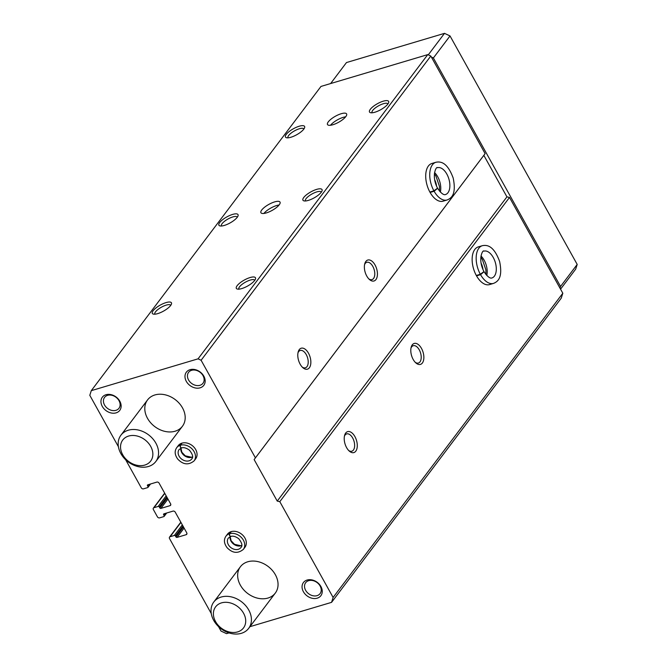 <?xml version="1.0" encoding="UTF-8"?>
<svg xmlns="http://www.w3.org/2000/svg" width="667" height="667" viewBox="0 0 667 667"><rect width="100%" height="100%" fill="white"/><g stroke="black" fill="none" stroke-linecap="round" stroke-linejoin="round"><path stroke-width="1" d="M211.256 613.532L169.543 538.586A1.751 1.351 37.1 0 1 170.135 536.718L174.337 535.459A0.875 0.675 37.1 0 1 175.438 535.976L175.946 536.885A0.875 0.675 37.1 0 0 177.047 537.402L186.151 534.692A1.751 1.351 37.1 0 0 186.743 532.825L175.238 512.148A1.751 1.351 37.1 0 0 173.028 511.114L163.924 513.832A0.875 0.675 37.1 0 0 163.632 514.766L164.132 515.666A0.875 0.675 37.1 0 1 163.84 516.6L159.638 517.859A1.751 1.351 37.1 0 1 157.429 516.825L153.393 509.571A1.751 1.351 37.1 0 1 153.985 507.704L158.187 506.445A0.875 0.675 37.1 0 1 159.288 506.962L159.797 507.87A0.875 0.675 37.1 0 0 160.897 508.387L170.002 505.678A1.751 1.351 37.1 0 0 170.594 503.81L159.088 483.133A1.751 1.351 37.1 0 0 156.878 482.099L147.774 484.817A0.875 0.675 37.1 0 0 147.482 485.751L147.982 486.652A0.875 0.675 37.1 0 1 147.69 487.585L143.488 488.844A1.751 1.351 37.1 0 1 141.279 487.81L125.663 459.755M118.401 446.698L89.803 395.323L91.287 390.654L320.985 86.427L427.764 54.611L430.799 56.036L485.117 153.627L483.833 155.353L506.937 196.865L509.505 197.44L562.815 293.23L561.264 298.132L331.566 602.359L249.933 626.68M229.031 632.908L226.538 633.65L221.019 631.065L218.526 626.588M266.316 212.923A10.93 3.418 150.9 0 1 260.93 212.723A10.93 3.418 150.9 0 1 268.809 204.419A10.93 3.418 150.9 0 1 280.023 202.093A10.93 3.418 150.9 0 1 276.338 207.629A10.93 3.418 150.9 0 1 266.316 212.923M332.891 124.737A10.93 3.418 150.9 0 1 327.505 124.546A10.93 3.418 150.9 0 1 335.393 116.241A10.93 3.418 150.9 0 1 346.598 113.915A10.93 3.418 150.9 0 1 342.913 119.443A10.93 3.418 150.9 0 1 332.891 124.737M157.72 313.623A10.93 3.418 150.9 0 1 153.418 314.115A10.93 3.418 150.9 0 1 160.222 305.119A10.93 3.418 150.9 0 1 171.444 304.077A10.93 3.418 150.9 0 1 157.72 313.623M241.746 288.586A10.93 3.418 150.9 0 1 237.444 289.078A10.93 3.418 150.9 0 1 244.239 280.082A10.93 3.418 150.9 0 1 255.469 279.039A10.93 3.418 150.9 0 1 241.746 288.586M224.304 225.438A10.93 3.418 150.9 0 1 220.002 225.93A10.93 3.418 150.9 0 1 226.797 216.942A10.93 3.418 150.9 0 1 238.027 215.9A10.93 3.418 150.9 0 1 224.304 225.438M308.321 200.4A10.93 3.418 150.9 0 1 304.019 200.892A10.93 3.418 150.9 0 1 310.822 191.904A10.93 3.418 150.9 0 1 322.044 190.862A10.93 3.418 150.9 0 1 308.321 200.4M290.879 137.26A10.93 3.418 150.9 0 1 286.577 137.752A10.93 3.418 150.9 0 1 293.38 128.756A10.93 3.418 150.9 0 1 304.602 127.714A10.93 3.418 150.9 0 1 290.879 137.26M374.904 112.223A10.93 3.418 150.9 0 1 370.602 112.715A10.93 3.418 150.9 0 1 377.397 103.719A10.93 3.418 150.9 0 1 388.628 102.685A10.93 3.418 150.9 0 1 374.904 112.223M91.287 390.654L198.066 358.838L427.764 54.611M355.794 451.175A10.93 5.995 73.4 0 0 354.019 435.176A10.93 5.995 73.4 0 0 344.622 435.334A10.93 5.995 73.4 0 0 349.325 451.125A10.93 5.995 73.4 0 0 355.794 451.175M422.378 362.99A10.93 5.995 73.4 0 0 420.594 346.99A10.93 5.995 73.4 0 0 411.197 347.157A10.93 5.995 73.4 0 0 415.908 362.948A10.93 5.995 73.4 0 0 422.378 362.99M482.316 245.698L478.289 246.898A19.668 10.797 73.4 0 0 473.562 268.826A19.668 10.797 73.4 0 0 489.52 284.592L493.547 283.392C498.016 281.532 502.943 277.639 499.608 261.447C493.755 245.531 486.985 244.714 482.316 245.698A19.668 10.797 73.4 0 0 480.332 274.262L483.967 271.586C477.372 259.171 482.941 249.241 483.942 251.142A13.982 7.679 73.4 0 1 495.289 262.356A13.982 7.679 73.4 0 1 491.929 277.947C492.004 277.847 489.578 279.948 484.05 271.719L480.557 274.662A19.668 10.797 73.4 0 0 493.547 283.392M198.066 358.838L201.1 360.263L255.419 457.854L254.135 459.58L277.239 501.092L279.807 501.667L333.116 597.457L562.815 293.23M279.807 501.667L509.505 197.44M309.371 367.759A10.93 5.995 73.4 0 0 307.587 351.759A10.93 5.995 73.4 0 0 298.191 351.918A10.93 5.995 73.4 0 0 302.893 367.709A10.93 5.995 73.4 0 0 309.371 367.759M375.946 279.573A10.93 5.995 73.4 0 0 374.17 263.573A10.93 5.995 73.4 0 0 364.774 263.74A10.93 5.995 73.4 0 0 369.476 279.531A10.93 5.995 73.4 0 0 375.946 279.573M435.884 162.281L431.866 163.482A19.668 10.797 73.4 0 0 427.13 185.409A19.668 10.797 73.4 0 0 443.096 201.176L447.123 199.975C451.584 198.116 456.511 194.23 453.185 178.031C447.324 162.114 440.553 161.297 435.884 162.281A19.668 10.797 73.4 0 0 433.9 190.845L437.535 188.169C430.94 175.755 436.51 165.825 437.51 167.725A13.982 7.679 73.4 0 1 448.866 178.939A13.982 7.679 73.4 0 1 445.498 194.531C445.573 194.43 443.146 196.532 437.619 188.302L434.125 191.246A19.668 10.797 73.4 0 0 447.123 199.975M255.419 457.854L485.117 153.627M201.1 360.263L430.799 56.036M231.057 531.666L229.481 533.767A10.93 8.471 -142.9 0 0 225.93 536.21L227.505 534.117A10.93 8.471 37.1 0 1 241.329 533.942A10.93 8.471 37.1 0 1 244.947 547.282L243.363 549.375A10.93 8.471 -142.9 0 0 241.863 538.002A10.93 8.471 -142.9 0 0 229.723 533.692C229.415 535.534 229.857 536.393 231.049 536.26M181.808 443.171L180.223 445.273A10.93 8.471 -142.9 0 0 176.672 447.715L178.256 445.623A10.93 8.471 37.1 0 1 192.071 445.448A10.93 8.471 37.1 0 1 195.689 458.788L194.114 460.88A10.93 8.471 -142.9 0 0 192.605 449.508A10.93 8.471 -142.9 0 0 180.465 445.197C180.157 447.04 180.607 447.899 181.791 447.765M303.402 591.721A10.93 8.471 37.1 0 1 312.156 579.957A10.93 8.471 37.1 0 1 320.902 595.664A10.93 8.471 37.1 0 1 303.402 591.721M102.293 406.403A10.93 8.471 37.1 0 1 111.055 394.639A10.93 8.471 37.1 0 1 119.793 410.338A10.93 8.471 37.1 0 1 102.293 406.403M186.318 381.366A10.93 8.471 37.1 0 1 195.072 369.601A10.93 8.471 37.1 0 1 203.819 385.309A10.93 8.471 37.1 0 1 186.318 381.366M175.088 431.224A21.853 16.933 37.1 0 1 150.659 422.778A21.853 16.933 37.1 0 1 147.557 399.925A21.853 16.933 37.1 0 1 175.196 399.575A21.853 16.933 37.1 0 1 182.433 426.255A21.853 16.933 37.1 0 1 175.088 431.224M267.951 598.057A21.853 16.933 37.1 0 1 243.522 589.611A21.853 16.933 37.1 0 1 240.412 566.75A21.853 16.933 37.1 0 1 268.059 566.408A21.853 16.933 37.1 0 1 275.296 593.088A21.853 16.933 37.1 0 1 267.951 598.057M333.116 597.457L331.566 602.359M254.135 459.58L483.833 155.353M277.239 501.092L506.937 196.865M482.991 269.618A10.93 5.995 73.4 0 0 481.024 263.006M436.568 186.201A10.93 5.995 73.4 0 0 434.601 179.59M415.249 362.314A9.038 4.961 73.4 0 0 418.392 363.04A9.038 4.961 73.4 0 0 419.985 361.873A9.038 4.961 73.4 0 0 419.985 351.334A9.038 4.961 73.4 0 0 413.232 345.723A9.038 4.961 73.4 0 0 410.997 348.041M368.818 278.898A9.038 4.961 73.4 0 0 371.961 279.623A9.038 4.961 73.4 0 0 373.553 278.456A9.038 4.961 73.4 0 0 373.553 267.917A9.038 4.961 73.4 0 0 366.8 262.306A9.038 4.961 73.4 0 0 364.566 264.624M348.666 450.5A9.038 4.961 73.4 0 0 351.817 451.217A9.038 4.961 73.4 0 0 353.41 450.058A9.038 4.961 73.4 0 0 353.41 439.52A9.038 4.961 73.4 0 0 346.657 433.9A9.038 4.961 73.4 0 0 344.414 436.226M302.243 367.083A9.038 4.961 73.4 0 0 305.386 367.8A9.038 4.961 73.4 0 0 306.978 366.642A9.038 4.961 73.4 0 0 306.978 356.103A9.038 4.961 73.4 0 0 300.225 350.483A9.038 4.961 73.4 0 0 297.991 352.81M372.119 112.79A9.038 2.826 150.9 0 1 372.044 112.673A9.038 2.826 150.9 0 1 378.564 105.811A9.038 2.826 150.9 0 1 387.835 103.885A9.038 2.826 150.9 0 1 387.886 104.01M288.094 137.819A9.038 2.826 150.9 0 1 288.019 137.71A9.038 2.826 150.9 0 1 294.539 130.849A9.038 2.826 150.9 0 1 303.81 128.923A9.038 2.826 150.9 0 1 303.869 129.039M305.536 200.967A9.038 2.826 150.9 0 1 305.469 200.859A9.038 2.826 150.9 0 1 311.981 193.989A9.038 2.826 150.9 0 1 321.252 192.071A9.038 2.826 150.9 0 1 321.311 192.188M221.519 226.005A9.038 2.826 150.9 0 1 221.444 225.888A9.038 2.826 150.9 0 1 227.964 219.026A9.038 2.826 150.9 0 1 237.235 217.108A9.038 2.826 150.9 0 1 237.285 217.225M238.961 289.144A9.038 2.826 150.9 0 1 238.886 289.036A9.038 2.826 150.9 0 1 245.406 282.174A9.038 2.826 150.9 0 1 254.677 280.248A9.038 2.826 150.9 0 1 254.727 280.373M154.936 314.182A9.038 2.826 150.9 0 1 154.869 314.074A9.038 2.826 150.9 0 1 161.381 307.212A9.038 2.826 150.9 0 1 170.652 305.286A9.038 2.826 150.9 0 1 170.71 305.403M188.553 379.957A9.038 7.003 37.1 0 1 188.578 372.361A9.038 7.003 37.1 0 1 200.008 372.219A9.038 7.003 37.1 0 1 203.001 383.25A9.038 7.003 37.1 0 1 188.553 379.957M104.536 404.994A9.038 7.003 37.1 0 1 104.561 397.399A9.038 7.003 37.1 0 1 115.983 397.249A9.038 7.003 37.1 0 1 118.976 408.279A9.038 7.003 37.1 0 1 104.536 404.994M305.636 590.312A9.038 7.003 37.1 0 1 305.661 582.716A9.038 7.003 37.1 0 1 317.092 582.574A9.038 7.003 37.1 0 1 320.085 593.605A9.038 7.003 37.1 0 1 305.636 590.312M330.473 125.271A10.93 3.418 150.9 0 1 345.656 116.817M263.89 213.448A10.93 3.418 150.9 0 1 279.073 205.002M330.624 83.558L346.473 62.556L444.505 33.35L450.025 35.935L577.197 264.424L575.713 269.093L560.555 289.17M428.264 54.852L444.505 33.35M431.349 57.029L433.375 57.979L450.025 35.935M433.375 57.979L560.555 286.468L577.197 264.424M560.555 286.468L560.005 288.177M148.458 466.491A21.853 16.933 37.1 0 1 124.029 458.054A21.853 16.933 37.1 0 1 120.927 435.192A21.853 16.933 37.1 0 1 148.566 434.842A21.853 16.933 37.1 0 1 155.803 461.531A21.853 16.933 37.1 0 1 148.458 466.491M144.772 465.074A17.484 13.548 37.1 0 1 120.535 446.923A17.484 13.548 37.1 0 1 144.789 439.695A17.484 13.548 37.1 0 1 144.772 465.074M241.312 633.325A21.853 16.933 37.1 0 1 216.892 624.887A21.853 16.933 37.1 0 1 213.782 602.026A21.853 16.933 37.1 0 1 241.429 601.676A21.853 16.933 37.1 0 1 248.666 628.364A21.853 16.933 37.1 0 1 241.312 633.325M237.635 631.907A17.484 13.548 37.1 0 1 213.39 613.757A17.484 13.548 37.1 0 1 237.644 606.528A17.484 13.548 37.1 0 1 237.635 631.907M476.53 275.863L480.557 274.662M476.305 275.463L480.332 274.262M430.098 192.446L434.125 191.246M429.873 192.046L433.9 190.845M182.049 443.105L180.465 445.197M181.724 447.782C180.474 447.932 179.973 447.098 180.223 445.273M231.299 531.599L229.723 533.692M230.974 536.276C229.731 536.426 229.231 535.593 229.481 533.767M170.135 536.718L180.94 522.403M174.337 535.459L182.324 524.879M175.438 535.976L182.958 526.021M175.946 536.885L183.458 526.93M177.047 537.402L184.092 528.064M186.151 534.692L186.96 533.617M163.632 514.766L164.457 513.673M164.132 515.666L165.991 513.215M153.985 507.704L164.791 493.388M158.187 506.445L166.175 495.864M159.288 506.962L166.808 497.007M159.797 507.87L167.309 497.916M160.897 508.387L167.942 499.049M170.002 505.678L170.81 504.602M147.482 485.751L148.307 484.659M147.982 486.652L149.842 484.2M486.785 275.504A13.982 7.679 73.4 0 0 480.974 256.003M440.353 192.088A13.982 7.679 73.4 0 0 434.542 172.586M180.857 448.199A7.871 6.095 -142.9 0 0 184.384 455.636A7.871 6.095 -142.9 0 0 192.496 456.987M181.449 447.982L179.115 449.558A7.871 6.095 -142.9 0 0 181.716 459.163A7.871 6.095 -142.9 0 0 191.671 459.038C193.522 457.354 192.78 454.394 189.436 450.183C186.343 447.941 183.708 447.198 181.524 447.957M230.115 536.693A7.871 6.095 -142.9 0 0 233.633 544.13A7.871 6.095 -142.9 0 0 241.754 545.481M230.707 536.476L228.364 538.052A7.871 6.095 -142.9 0 0 230.974 547.657A7.871 6.095 -142.9 0 0 240.92 547.532C242.78 545.848 242.029 542.888 238.694 538.678C235.593 536.435 232.958 535.693 230.782 536.451M169.543 537.11L180.815 522.178M164.132 516.408L166.7 512.998M153.393 508.096L164.666 493.163M147.982 487.394L150.55 483.984M155.803 461.531L182.433 426.255M120.927 435.192L147.557 399.925M248.666 628.364L275.296 593.088M213.782 602.026L240.412 566.75M485.968 274.571L485.893 269.885L482.358 259.463L480.799 257.229M439.536 191.154L439.461 186.468L435.926 176.046L434.367 173.812M180.932 448.166L181.841 452.234L185.251 455.819L191.462 457.228L192.513 456.903M176.672 447.715C174.37 451.167 174.737 454.961 177.772 459.121C183.15 464.749 188.603 465.341 194.114 460.88M230.19 536.66L231.099 540.729L234.501 544.314L240.72 545.723L241.762 545.398M225.93 536.21C223.62 539.661 223.987 543.455 227.03 547.615C232.408 553.243 237.852 553.835 243.363 549.375"/></g></svg>
